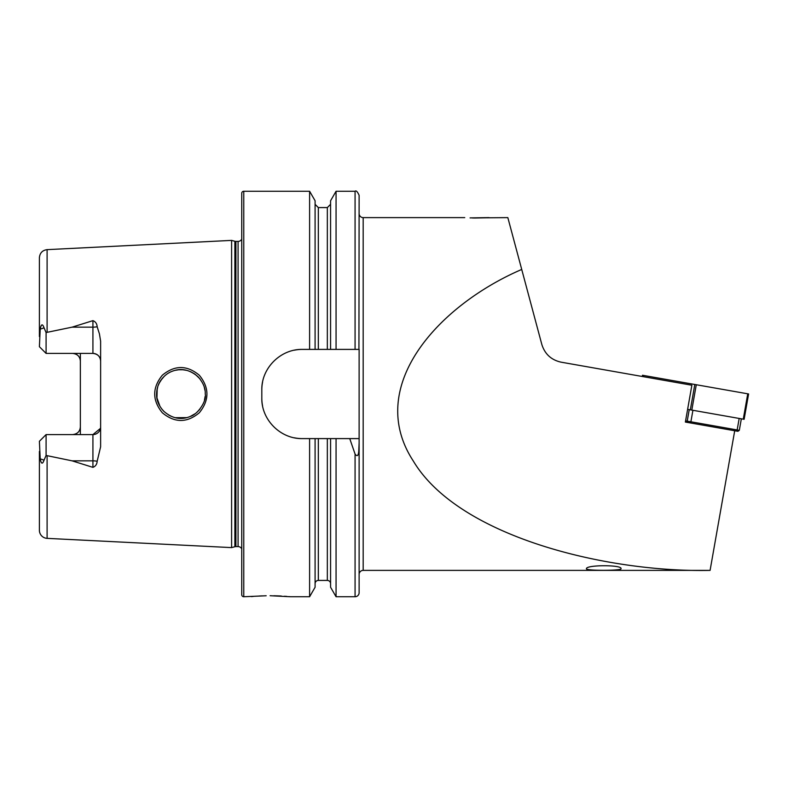 <?xml version="1.0" encoding="UTF-8"?>
<svg xmlns="http://www.w3.org/2000/svg" width="788" height="788" viewBox="0 0 788 788"><rect width="100%" height="100%" fill="white"/><g stroke="black" fill="none" stroke-linecap="round" stroke-linejoin="round"><path stroke-width="1.18" d="M199.364 375.285C209.46 387.765 209.441 400.255 199.325 412.754C187.052 423.008 174.709 423.018 162.328 412.774C152.163 400.245 152.173 387.726 162.338 375.216C174.719 364.972 187.061 365.002 199.364 375.285M205.244 394C205.579 388.435 203.215 382.712 198.152 376.831C189.8 369.651 181.21 367.779 172.405 371.207C167.598 372.901 163.51 376.27 160.141 381.333C157.925 384.869 156.733 389.095 156.585 394C156.339 400.028 158.723 405.761 163.727 411.228C172.129 418.566 180.974 420.309 190.253 416.468C197.768 414.478 206.889 400.934 205.244 394M359.121 574.442A4.058 4.058 0 0 1 363.179 570.384L710.087 570.384C607.046 572.649 458.685 536.973 413.345 461.088C364.184 385.982 439.428 304.858 521.725 269.447L507.836 217.616L485.654 217.813M485.467 217.823L474.721 218.02M474.386 218.02L472.288 217.971M470.072 217.902L489.082 217.616M270.117 595.728L290.398 596.743L309.605 596.743L315.092 587.247L315.092 438.601L330.576 438.601L330.576 587.247L336.062 596.743L355.073 596.743A4.058 4.058 0 0 0 359.121 592.684L359.121 349.399L309.605 349.399L309.605 191.257L243.768 191.257A2.029 2.029 0 0 0 241.739 193.287L241.739 594.713A2.029 2.029 0 0 0 243.768 596.743L266.177 595.767M262.227 595.876L259.006 596.033M253.155 596.437L251.392 596.595M97.151 326.724A7.703 2.64 0 0 1 92.925 327.158L92.925 353.408C97.692 353.95 100.263 356.521 100.628 361.111A7.703 7.703 0 0 0 92.925 353.408L46.088 353.408L46.088 332.546L72.092 327.158L92.925 320.647C95.545 321.671 96.954 323.701 97.151 326.724L99.426 333.846L100.628 341.204L100.628 446.796L97.151 461.276A7.703 2.64 0 0 0 92.925 460.842L92.925 467.353C95.545 466.329 96.954 464.299 97.151 461.276M204.456 400.127L205.116 396.443L204.456 400.127M157.216 388.474L156.94 398.157M156.861 397.644L159.994 406.421M161.688 408.903L164.19 411.671M168.543 414.951L170.888 416.172M175.389 417.689L186.726 417.63M190.322 416.438L195.217 413.68M196.97 412.272L199.847 409.287M157.915 386.061L159.944 381.668M160.525 380.732L164.367 376.162M168.681 372.97L169.755 372.379M175.33 370.321L178.679 369.769M182.678 369.739L186.677 370.36M190.529 371.65L194.459 373.788M195.247 374.339L199.985 378.89M234.863 241.266L231.603 240.389L231.603 547.611L234.863 546.734A4.058 4.058 0 0 1 235.917 546.596L235.917 241.404A4.058 4.058 0 0 1 234.863 241.266L234.863 546.734M235.917 546.596L238.084 546.596L238.084 241.404L235.917 241.404M238.084 546.596A4.058 4.058 0 0 1 241.739 548.881M238.084 241.404A4.058 4.058 0 0 0 241.739 239.119M309.605 596.743L309.605 438.601L315.092 438.601M309.605 349.399L302.356 349.399C280.617 348.926 261.33 368.134 261.813 389.942L261.813 398.058C261.34 419.777 280.518 439.074 302.356 438.601L309.605 438.601M315.092 583.662A3.241 3.241 0 0 1 318.332 580.421L318.332 438.601M330.576 583.662A3.241 3.241 0 0 0 327.335 580.421L318.332 580.421M359.121 213.558A4.058 4.058 0 0 0 363.179 217.616L464.753 217.616M330.576 349.399L330.576 200.753L336.062 191.257L336.062 349.399M80.356 353.408L80.356 426.889C79.992 431.469 77.431 434.04 72.654 434.592A7.703 7.703 0 0 0 75.678 433.971A7.703 7.703 0 0 1 72.654 434.592M80.356 361.111C79.992 356.531 77.431 353.96 72.654 353.408M100.49 428.357L92.925 434.592A7.703 7.703 0 0 0 100.628 426.889A7.703 7.703 0 0 1 92.925 434.592L46.088 434.592L39.4 441.28L46.088 434.592L39.4 441.28L40.198 458.833C41.203 464.063 42.493 464.506 44.059 460.153L46.088 455.454L72.092 460.842L92.925 467.353M231.603 547.611L47.103 538.362A8.107 8.107 0 0 1 39.4 530.265L39.4 451.435M47.103 332.221L47.103 249.638L231.603 240.389M586.449 568.719C585.198 570.867 621.771 570.837 621.033 568.719C622.51 564.681 585.829 564.799 586.449 568.719M685.373 422.053L687.55 422.437L685.373 422.053L691.874 385.233L561.115 362.175C551.295 359.988 544.872 354.108 541.839 344.514L521.725 269.447M359.121 442.935L358.747 451.416C358.333 455.888 357.112 456.774 355.073 454.065L349.734 438.601L336.062 438.601L336.062 596.743M80.356 426.889L80.356 434.592M46.088 353.408L39.4 346.72L40.198 329.167C41.203 323.937 42.493 323.494 44.059 327.847L46.088 332.546M39.4 336.565L39.4 257.735C39.824 252.997 42.394 250.298 47.103 249.638M315.092 349.399L315.092 200.753L309.605 191.257M358.934 349.399L359.121 195.316C357.447 191.592 356.087 190.243 355.073 191.257L336.062 191.257M330.576 438.601L336.062 438.601M290.398 596.743L288.94 596.605M286.871 596.418L284.537 596.24M281.296 596.033L277.947 595.876M277.553 595.866L273.84 595.758M183.013 369.759L178.846 369.759M162.249 378.398L158.9 383.638M157.886 386.159L156.674 391.872M204.969 390.365L204.309 387.322M302.356 349.399A40.552 40.552 0 0 0 294.436 350.177M262.601 381.983A40.552 40.552 0 0 0 261.813 389.942M261.813 398.058A40.552 40.552 0 0 0 262.591 405.978M294.387 437.813A40.552 40.552 0 0 0 302.356 438.601M359.121 438.601L349.734 438.601M74.21 353.566A7.703 7.703 0 0 1 78.17 355.743M46.088 434.592L46.088 455.454M710.087 570.384L734.712 430.75M642.279 376.487L642.496 375.255L748.6 393.961L744.128 419.315L743.271 419.167L747.743 393.813M685.59 420.851L687.205 421.137L689.234 409.642L687.619 409.356L743.271 419.167M739.311 430.327L737.903 431.312L687.55 422.437L687.205 421.137L739.311 430.327L741.341 418.822M690.13 422.89L690.889 421.787L692.918 410.292L739.183 418.448L737.154 429.943L736.396 431.046M243.768 596.743L243.768 191.257M327.335 580.421L327.335 438.601M47.103 538.362L47.103 455.779M363.179 570.384L363.179 217.616M355.073 596.743L355.073 454.065M355.073 349.399L355.073 191.257M327.335 349.399L327.335 207.579L330.576 204.338M318.332 349.399L318.332 207.579L315.092 204.338M72.092 327.158L92.925 327.158L92.925 320.647M44.059 327.847L40.198 329.167M92.925 434.592L92.925 460.842L72.092 460.842M44.059 460.153L40.198 458.833M690.337 409.829L694.809 384.475M691.815 410.095L696.287 384.731M643.136 376.644L643.353 375.403M327.335 207.579L318.332 207.579"/></g></svg>
